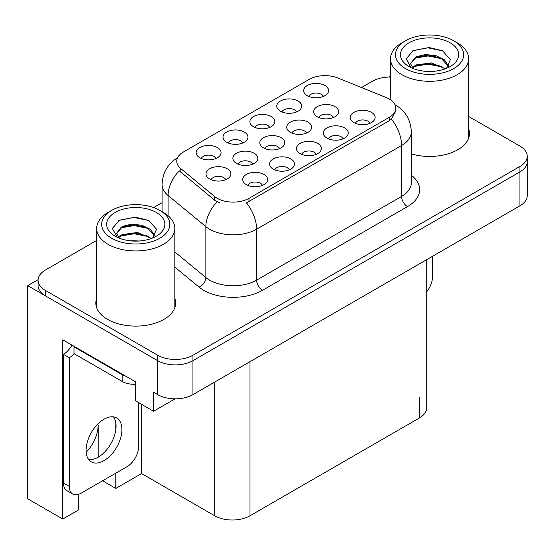 <?xml version="1.0" encoding="UTF-8"?>
<svg xmlns="http://www.w3.org/2000/svg" width="555" height="555" viewBox="0 0 555 555"><rect width="100%" height="100%" fill="white"/><g stroke="black" fill="none" stroke-linecap="round" stroke-linejoin="round"><path stroke-width="0.83" d="M215.888 158.508A7.486 4.322 0 0 0 213.883 156.399A7.486 4.322 0 0 0 206.509 155.303A7.486 4.322 0 0 0 201.292 158.508M217.407 147.575A12.474 7.201 0 0 0 201.43 146.77A12.474 7.201 0 0 0 197.296 155.719A12.474 7.201 0 0 0 199.772 157.759A12.474 7.201 0 0 0 219.884 155.719A12.474 7.201 0 0 0 217.407 147.575M279.581 148.615A7.486 4.322 0 0 0 277.576 146.513A7.486 4.322 0 0 0 270.202 145.417A7.486 4.322 0 0 0 264.985 148.615M281.101 137.682A12.474 7.201 0 0 0 265.124 136.884A12.474 7.201 0 0 0 260.989 145.833A12.474 7.201 0 0 0 263.465 147.866A12.474 7.201 0 0 0 283.577 145.833A12.474 7.201 0 0 0 281.101 137.682M289.328 169.872A7.486 4.322 0 0 0 287.324 167.763A7.486 4.322 0 0 0 279.949 166.667A7.486 4.322 0 0 0 274.732 169.872M290.848 158.938A12.474 7.201 0 0 0 274.871 158.133A12.474 7.201 0 0 0 270.736 167.083A12.474 7.201 0 0 0 273.213 169.122A12.474 7.201 0 0 0 293.324 167.083A12.474 7.201 0 0 0 290.848 158.938M306.506 133.068A7.486 4.322 0 0 0 304.501 130.966A7.486 4.322 0 0 0 297.126 129.87A7.486 4.322 0 0 0 291.909 133.068M308.025 122.142A12.474 7.201 0 0 0 292.048 121.337A12.474 7.201 0 0 0 287.913 130.286A12.474 7.201 0 0 0 290.39 132.319A12.474 7.201 0 0 0 310.502 130.286A12.474 7.201 0 0 0 308.025 122.142M269.647 127.47A7.486 4.322 0 0 0 267.642 125.361A7.486 4.322 0 0 0 260.267 124.271A7.486 4.322 0 0 0 255.05 127.47M271.166 116.536A12.474 7.201 0 0 0 255.182 115.738A12.474 7.201 0 0 0 251.054 124.688A12.474 7.201 0 0 0 253.531 126.72A12.474 7.201 0 0 0 273.643 124.688A12.474 7.201 0 0 0 271.166 116.536M262.453 185.391A7.486 4.322 0 0 0 260.441 183.282A7.486 4.322 0 0 0 253.073 182.186A7.486 4.322 0 0 0 247.849 185.391M263.972 174.457A12.474 7.201 0 0 0 247.988 173.653A12.474 7.201 0 0 0 243.86 182.602A12.474 7.201 0 0 0 246.33 184.642A12.474 7.201 0 0 0 266.449 182.602A12.474 7.201 0 0 0 263.972 174.457M323.405 96.431A7.486 4.322 0 0 0 321.394 94.329A7.486 4.322 0 0 0 314.026 93.233A7.486 4.322 0 0 0 308.809 96.431M324.925 85.505A12.474 7.201 0 0 0 308.941 84.7A12.474 7.201 0 0 0 304.813 93.649A12.474 7.201 0 0 0 307.29 95.682A12.474 7.201 0 0 0 327.401 93.649A12.474 7.201 0 0 0 324.925 85.505M343.087 138.833A7.486 4.322 0 0 0 341.082 136.731A7.486 4.322 0 0 0 333.708 135.635A7.486 4.322 0 0 0 328.491 138.833M344.606 127.9A12.474 7.201 0 0 0 328.629 127.102A12.474 7.201 0 0 0 324.495 136.051A12.474 7.201 0 0 0 326.971 138.084A12.474 7.201 0 0 0 347.083 136.051A12.474 7.201 0 0 0 344.606 127.9M252.657 164.162A7.486 4.322 0 0 0 250.652 162.053A7.486 4.322 0 0 0 243.277 160.964A7.486 4.322 0 0 0 238.06 164.162M254.176 153.229A12.474 7.201 0 0 0 238.192 152.431A12.474 7.201 0 0 0 234.064 161.38A12.474 7.201 0 0 0 236.541 163.413A12.474 7.201 0 0 0 256.653 161.38A12.474 7.201 0 0 0 254.176 153.229M296.53 111.95A7.486 4.322 0 0 0 294.518 109.848A7.486 4.322 0 0 0 287.143 108.752A7.486 4.322 0 0 0 281.926 111.95M298.049 101.024A12.474 7.201 0 0 0 282.065 100.219A12.474 7.201 0 0 0 277.93 109.169A12.474 7.201 0 0 0 280.407 111.201A12.474 7.201 0 0 0 300.519 109.169A12.474 7.201 0 0 0 298.049 101.024M242.771 142.989A7.486 4.322 0 0 0 240.759 140.88A7.486 4.322 0 0 0 233.391 139.791A7.486 4.322 0 0 0 228.167 142.989M244.29 132.055A12.474 7.201 0 0 0 228.306 131.257A12.474 7.201 0 0 0 224.178 140.207A12.474 7.201 0 0 0 226.648 142.24A12.474 7.201 0 0 0 246.76 140.207A12.474 7.201 0 0 0 244.29 132.055M333.437 117.521A7.486 4.322 0 0 0 331.425 115.419A7.486 4.322 0 0 0 324.058 114.323A7.486 4.322 0 0 0 318.834 117.521M334.956 106.595A12.474 7.201 0 0 0 318.972 105.79A12.474 7.201 0 0 0 314.845 114.739A12.474 7.201 0 0 0 317.314 116.779A12.474 7.201 0 0 0 337.426 114.739A12.474 7.201 0 0 0 334.956 106.595M225.732 179.709A7.486 4.322 0 0 0 223.721 177.6A7.486 4.322 0 0 0 216.353 176.504A7.486 4.322 0 0 0 211.129 179.709M227.252 168.775A12.474 7.201 0 0 0 211.268 167.971A12.474 7.201 0 0 0 207.14 176.92A12.474 7.201 0 0 0 209.61 178.96A12.474 7.201 0 0 0 229.721 176.92A12.474 7.201 0 0 0 227.252 168.775M316.211 154.352A7.486 4.322 0 0 0 314.199 152.243A7.486 4.322 0 0 0 306.832 151.154A7.486 4.322 0 0 0 301.608 154.352M317.731 143.419A12.474 7.201 0 0 0 301.747 142.621A12.474 7.201 0 0 0 297.619 151.57A12.474 7.201 0 0 0 300.089 153.603A12.474 7.201 0 0 0 320.2 151.57A12.474 7.201 0 0 0 317.731 143.419M369.97 123.314A7.486 4.322 0 0 0 367.958 121.212A7.486 4.322 0 0 0 360.59 120.116A7.486 4.322 0 0 0 355.366 123.314M371.489 112.388A12.474 7.201 0 0 0 355.505 111.583A12.474 7.201 0 0 0 351.377 120.532A12.474 7.201 0 0 0 353.847 122.565A12.474 7.201 0 0 0 373.959 120.532A12.474 7.201 0 0 0 371.489 112.388M389.256 99.005A22.45 12.959 0 0 0 386.252 97.555L337.842 77.984A22.45 12.959 0 0 0 309.093 79.434L183.337 152.042A22.45 12.959 0 0 0 176.761 161.207A22.45 12.959 0 0 0 180.819 168.637L214.716 196.588A22.45 12.959 0 0 0 248.98 198.322L389.256 117.334A22.45 12.959 0 0 0 395.826 108.169A22.45 12.959 0 0 0 389.256 99.005M38.101 279.678L27.75 285.652L157.675 360.667A24.94 14.402 0 0 0 192.953 360.667L519.945 171.877A24.94 14.402 0 0 0 527.25 161.699A24.94 14.402 0 0 1 519.945 171.877L192.953 360.667A24.94 14.402 0 0 1 157.675 360.667L45.385 295.836A24.94 14.402 0 0 1 38.08 285.652L38.08 280.226A24.94 14.402 0 0 0 45.385 290.404L157.675 355.235A24.94 14.402 0 0 0 192.953 355.235L519.945 166.451A24.94 14.402 0 0 0 527.25 156.267A24.94 14.402 0 0 0 519.945 146.083L468.663 116.474M390.505 76.784L390.019 76.5L389.076 77.048M78.193 494.463L78.193 510.156L62.791 519.043L62.791 339.826L135.573 381.847L135.573 400.856L153.562 411.241L153.562 392.232L157.675 394.612A24.94 14.402 0 0 0 192.953 394.612L519.945 205.822A24.94 14.402 0 0 0 527.25 195.637L527.25 156.267M175.068 398.83L153.562 411.241M62.791 519.043L27.75 498.813L27.75 285.652M426.719 259.65L426.719 407.779A24.94 14.402 180 0 1 419.413 417.964L249.979 515.789A24.94 14.402 180 0 1 214.702 515.789L141.567 473.561L141.567 404.317M141.567 473.561L115.822 488.428L115.822 473.158M115.822 429.653L115.822 422.972M102.592 480.796L115.822 488.428M86.157 452.228A26.605 15.36 120 0 0 98.18 425.026L97.347 424.54M98.18 457.202L98.18 425.026M96.674 298.389A39.911 23.039 0 0 0 95.842 303.065A39.911 23.039 0 0 0 107.531 319.361A39.911 23.039 0 0 0 151.022 324.356A39.911 23.039 0 0 0 175.657 303.065A39.911 23.039 0 0 0 174.825 298.389M96.674 303.821A39.911 23.039 0 0 0 96.119 305.784M395.826 108.169L395.826 110.917L391.428 119.138L389.256 120.719L246.455 202.839A29.103 16.803 60 0 1 256.625 229.208A33.258 19.203 180 0 1 209.589 229.208A33.258 19.203 180 0 1 205.863 226.641L168.089 195.499A33.258 19.203 180 0 1 162.081 184.489L162.081 211.691M219.759 202.839L214.716 200.286L179.307 170.808A29.103 19.46 129.5 0 0 168.089 195.499L168.089 215.735M411.338 153.915A39.911 23.039 0 0 0 469.488 133.422A39.911 23.039 0 0 0 468.663 128.746M390.505 77.041A24.94 14.402 0 0 0 372.377 81.252L361.492 87.537M162.081 202.672L153.61 207.556M96.674 240.433L45.385 270.042A24.94 14.402 0 0 0 38.08 280.226M175.38 305.784A39.911 23.039 0 0 0 174.825 303.821M469.211 136.142A39.911 23.039 0 0 0 468.663 134.178M432.525 256.292L432.525 276.73A16.629 9.601 -60 0 1 426.719 291.791M433.365 71.331L423.132 71.061M426.032 71.352L430.43 71.47M445.374 68.785L431.36 62.881L416.063 64.928L412.233 67.634M444.957 68.938L440.802 66.17L428.071 63.194L415.57 65.719M448.572 66.191L444.486 59.843L435.848 55.604L425.303 54.55L416.056 56.776L410.464 63.568L413.232 68.57M410.471 63.818L416.063 57.325L428.141 55.042L440.913 58.081L448.482 66.309M412.497 67.911L415.764 65.615M457.216 42.797L453.685 40.758A34.091 19.682 180 0 1 453.685 68.591A34.091 19.682 180 0 1 405.476 68.591A34.091 19.682 180 0 1 405.476 40.758A34.091 19.682 180 0 1 453.685 40.758L457.216 42.797A39.079 22.561 180 0 1 468.663 58.747A39.079 22.561 180 0 1 457.216 74.703A39.079 22.561 180 0 1 401.952 74.703A39.079 22.561 180 0 1 390.505 58.747A39.079 22.561 180 0 1 401.952 42.797L405.476 40.758M409.007 42.797A29.103 16.803 180 0 1 450.16 42.797A29.103 16.803 180 0 1 450.16 66.558A29.103 16.803 180 0 1 409.007 66.558A29.103 16.803 180 0 1 409.007 42.797M446.491 68.348L450.362 59.607L442.557 50.776L429.105 47.508L413.322 50.547L406.177 58.795L410.998 67.599M442.266 58.83L427.974 55.972L414.398 58.254M442.925 50.963L427.815 47.82L412.969 50.727M442.238 66.961L428.023 64.116L414.384 66.406M139.527 240.981L129.301 240.703M132.201 240.995L136.599 241.113M151.543 238.428L137.529 232.524L122.225 234.571L118.395 237.276M151.12 238.588L146.964 235.82L134.234 232.836L121.732 235.362M154.741 235.833L150.648 229.486L142.011 225.254L131.466 224.199L122.225 226.419L116.626 233.211L119.394 238.22M116.633 233.461L122.225 226.967L134.303 224.685L147.082 227.723L154.651 235.951M118.659 237.554L121.933 235.264M163.378 212.44L159.854 210.4A34.091 19.682 180 0 1 159.854 238.234A34.091 19.682 180 0 1 111.645 238.234A34.091 19.682 180 0 1 111.645 210.4A34.091 19.682 180 0 1 159.854 210.4L163.378 212.44A39.079 22.561 180 0 1 174.825 228.389A39.079 22.561 180 0 1 163.378 244.346A39.079 22.561 180 0 1 108.114 244.346A39.079 22.561 180 0 1 96.674 228.389A39.079 22.561 180 0 1 108.114 212.44L111.645 210.4M115.169 212.44A29.103 16.803 180 0 1 156.323 212.44A29.103 16.803 180 0 1 156.323 236.201A29.103 16.803 180 0 1 115.169 236.201A29.103 16.803 180 0 1 115.169 212.44M152.653 237.998L156.524 229.257L148.726 220.425L135.267 217.151L119.485 220.189L112.346 228.438L117.16 237.249M148.435 228.473L134.137 225.614L120.56 227.897M149.087 220.612L133.977 217.463L119.131 220.37M148.4 236.603L134.185 233.766L120.546 236.048M104 460.629A25.357 14.638 120 0 0 120.567 438.284A25.357 14.638 120 0 0 116.682 417.964A25.357 14.638 120 0 0 104 419.219A25.357 14.638 120 0 0 87.433 441.565A25.357 14.638 120 0 0 91.325 461.885A25.357 14.638 120 0 0 104 460.629M113.393 416.867A25.357 14.638 -60 0 1 113.775 437.597A25.357 14.638 -60 0 1 98.124 457.237A25.357 14.638 -60 0 1 88.731 459.589M138.688 402.652L138.688 446.373A16.629 9.601 -60 0 1 126.928 466.741L81.072 493.215A16.629 9.601 -60 0 1 72.76 494.04A16.629 9.601 -60 0 1 69.313 486.43L69.313 357.718L63.436 354.319A16.629 9.601 120 0 0 71.984 345.134M74.155 353.722A16.629 9.601 -60 0 1 69.313 357.718M72.76 494.04L66.877 490.648A16.629 9.601 -60 0 1 63.436 483.03L63.436 354.319M125.992 376.318A16.629 9.601 180 0 1 122.225 374.687L74.016 346.854A16.629 9.601 0 0 0 74.516 346.598M122.225 374.687L122.225 381.479A16.629 9.601 0 0 0 135.573 384.247M74.016 346.854L74.016 353.646L122.225 381.479M519.945 205.822L519.945 166.451M192.953 394.612L192.953 355.235M157.675 394.612L157.675 355.235M249.979 515.789L249.979 361.687M419.413 417.964L419.413 397.602M214.702 515.789L214.702 382.055M180.819 168.637L180.819 172.341M214.716 196.588L214.716 200.286M248.98 198.322L248.98 201.701M389.256 117.334L389.256 120.719M411.338 175.234A41.569 24.004 180 0 1 407.481 206.606L262.501 290.307A8.311 4.801 60 0 1 256.625 280.122L401.598 196.421A33.258 19.203 0 0 0 411.338 182.845L411.338 131.93A33.258 19.203 180 0 1 401.598 145.507A29.103 16.803 -120 0 0 391.428 119.138M262.501 290.307A41.569 24.004 180 0 1 203.713 290.307A41.569 24.004 180 0 1 199.051 287.101L174.825 267.122M217.199 201.833A29.103 19.46 129.5 0 0 205.863 226.641L205.863 277.555A33.258 19.203 0 0 0 209.589 280.122A33.258 19.203 0 0 0 256.625 280.122L256.625 229.208L401.598 145.507L401.598 196.421A8.311 4.801 60 0 0 407.481 206.606M45.385 290.404L45.385 295.836M174.825 251.963L205.863 277.555A8.311 5.564 -50.5 0 1 199.051 287.101M69.313 486.43L63.436 483.03M411.338 131.93C410.776 119.97 405.518 111.007 395.569 105.034L395.014 104.715M177.843 157.592C167.894 163.565 162.643 172.529 162.081 184.489M390.505 99.789L390.505 58.747M440.906 58.095L441.579 58.428M412.483 50.97L413.322 50.547M468.663 138.105L468.663 58.747M96.674 307.748L96.674 228.389M147.075 227.737L147.741 228.07M118.645 220.612L119.492 220.196M174.825 307.748L174.825 228.389"/></g></svg>
